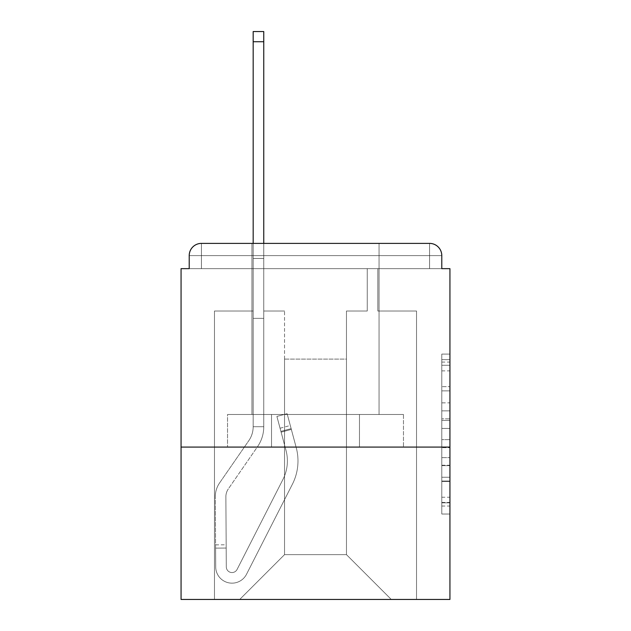 <?xml version="1.0" encoding="UTF-8"?>
<svg xmlns="http://www.w3.org/2000/svg" width="631" height="631" viewBox="0 0 631 631"><rect width="100%" height="100%" fill="white"/><g stroke="black" fill="none" stroke-linecap="round" stroke-linejoin="round"><path stroke-width="0.47" stroke-dasharray="3.15 2.37" d="M441.787 402.862L441.787 428.449L449.935 428.449L449.935 506.03L449.935 362.076L449.935 428.449L441.787 428.449L441.787 359.67L441.787 514.028L441.787 354.078L441.787 502.828L449.935 502.828L441.787 502.828L449.935 502.828L441.787 502.828L441.787 477.233L441.787 514.028L449.935 514.028L449.935 354.078L449.935 502.426L449.935 439.649L441.787 439.649L449.935 439.649L449.935 477.233L449.935 365.27L441.787 365.27L449.935 365.27L449.935 514.028L449.935 362.076L449.935 514.028L441.787 514.028L441.787 354.078L449.935 354.078L449.935 362.076L449.935 354.078L449.935 362.076L449.935 354.078L449.935 359.67L449.935 354.078L441.787 354.078L441.787 365.27L449.935 365.27L441.787 365.27L441.787 402.862L449.935 402.862M379.05 243.392L379.05 414.496L251.95 414.496L379.05 414.496L251.95 414.496L379.05 414.496L379.05 243.392L251.95 243.392L251.95 414.496L251.95 243.392L379.05 243.392L251.95 243.392M449.935 418.858L449.935 410.86L449.935 418.858L441.787 418.858L441.787 386.661L441.787 481.437L441.787 457.641L449.935 457.641L441.787 457.641L441.787 514.028L449.935 514.028L441.787 514.028L449.935 514.028L441.787 514.028L441.787 354.078L449.935 354.078L441.787 354.078L449.935 354.078L441.787 354.078L441.787 418.858L449.935 418.858M449.935 447.087L449.935 268.648L441.787 268.648L441.787 255.61A12.218 12.218 0 0 0 429.569 243.392A12.218 12.218 0 0 1 441.787 255.61A12.218 12.218 0 0 0 429.569 243.392L201.431 243.392L429.569 243.392A12.218 12.218 0 0 1 441.787 255.61A12.218 12.218 0 0 0 429.569 243.392L201.431 243.392A12.218 12.218 0 0 0 189.213 255.61L189.213 268.648L189.213 255.61A12.218 12.218 0 0 1 201.431 243.392A12.218 12.218 0 0 0 189.213 255.61L189.213 268.648L181.065 268.648L181.065 447.087L449.935 447.087L449.935 599.45L181.065 599.45L181.065 447.087L449.935 447.087L181.065 447.087M284.542 311.02L263.758 311.02L284.542 311.02L263.758 311.02L284.542 311.02L263.758 311.02L284.542 311.02L263.758 311.02L284.542 311.02L263.758 311.02L284.542 311.02L263.758 311.02L284.542 311.02L263.758 311.02L284.542 311.02L263.758 311.02L284.542 311.02L263.758 311.02L284.542 311.02L263.758 311.02L284.542 311.02L263.758 311.02L284.542 311.02L263.758 311.02L284.542 311.02L263.758 311.02L284.542 311.02L284.542 554.641L284.542 359.094L284.542 554.641L239.725 599.45L416.531 599.45L416.531 311.02L377.827 311.02L416.531 311.02L377.827 311.02L416.531 311.02L377.827 311.02L416.531 311.02L377.827 311.02L416.531 311.02L377.827 311.02L416.531 311.02L377.827 311.02L416.531 311.02L377.827 311.02L416.531 311.02L377.827 311.02L416.531 311.02L377.827 311.02L416.531 311.02L377.827 311.02L416.531 311.02L377.827 311.02L416.531 311.02L377.827 311.02L416.531 311.02L377.827 311.02L416.531 311.02L416.531 599.45L416.531 311.02L416.531 599.45L416.531 311.02L416.531 599.45L416.531 311.02L416.531 599.45L416.531 311.02L416.531 599.45L416.531 311.02L416.531 599.45L416.531 311.02L416.531 599.45L416.531 311.02L416.531 599.45L416.531 311.02L416.531 599.45L416.531 311.02L416.531 599.45L416.531 311.02L416.531 599.45L416.531 311.02L416.531 599.45L416.531 311.02L416.531 599.45L239.725 599.45L284.542 554.641L284.542 359.094L346.458 359.094L346.458 554.641L284.542 554.641L284.542 311.02M253.173 311.02L214.469 311.02L214.469 599.45L239.725 599.45L284.542 554.641L284.542 359.094L284.542 554.641L284.542 359.094L284.542 554.641L284.542 359.094L284.542 554.641L284.542 359.094L284.542 554.641L284.542 359.094L284.542 554.641L284.542 359.094L284.542 554.641L284.542 359.094L284.542 554.641L284.542 359.094L284.542 554.641L284.542 359.094L284.542 554.641L284.542 359.094L284.542 554.641L284.542 359.094L284.542 554.641L346.458 554.641L346.458 359.094L346.458 554.641L391.275 599.45L346.458 554.641L346.458 359.094L346.458 554.641L391.275 599.45L346.458 554.641L346.458 359.094L346.458 554.641L391.275 599.45L346.458 554.641L346.458 359.094L346.458 554.641L391.275 599.45L346.458 554.641L346.458 359.094L346.458 554.641L391.275 599.45L346.458 554.641L346.458 359.094L346.458 554.641L391.275 599.45L346.458 554.641L346.458 359.094L346.458 554.641L391.275 599.45L346.458 554.641L346.458 359.094L346.458 554.641L391.275 599.45L346.458 554.641L346.458 359.094L346.458 554.641L391.275 599.45L346.458 554.641L346.458 359.094L346.458 554.641L391.275 599.45L346.458 554.641L346.458 359.094L346.458 554.641L391.275 599.45L346.458 554.641L346.458 359.094L346.458 554.641L391.275 599.45L346.458 554.641L346.458 359.094L346.458 554.641L391.275 599.45L346.458 554.641L346.458 359.094L284.542 359.094L284.542 554.641L239.725 599.45L284.542 554.641L239.725 599.45L284.542 554.641L239.725 599.45L284.542 554.641L239.725 599.45L284.542 554.641L239.725 599.45L284.542 554.641L239.725 599.45L284.542 554.641L239.725 599.45L284.542 554.641L239.725 599.45L284.542 554.641L239.725 599.45L284.542 554.641L239.725 599.45L284.542 554.641L239.725 599.45L284.542 554.641L239.725 599.45L284.542 554.641L239.725 599.45L214.469 599.45L239.725 599.45L214.469 599.45L239.725 599.45L214.469 599.45L239.725 599.45L214.469 599.45L239.725 599.45L214.469 599.45L239.725 599.45L214.469 599.45L239.725 599.45L214.469 599.45L239.725 599.45L214.469 599.45L239.725 599.45L214.469 599.45L239.725 599.45L214.469 599.45L239.725 599.45L214.469 599.45L239.725 599.45L214.469 599.45L239.725 599.45L214.469 599.45L214.469 311.02L214.469 599.45L214.469 311.02L214.469 599.45L214.469 311.02L214.469 599.45L214.469 311.02L214.469 599.45L214.469 311.02L214.469 599.45L214.469 311.02L214.469 599.45L214.469 311.02L214.469 599.45L214.469 311.02L214.469 599.45L214.469 311.02L214.469 599.45L214.469 311.02L214.469 599.45L214.469 311.02L214.469 599.45L214.469 311.02L214.469 599.45L214.469 311.02L253.173 311.02L214.469 311.02L253.173 311.02L214.469 311.02L253.173 311.02L214.469 311.02L253.173 311.02L214.469 311.02L253.173 311.02L214.469 311.02L253.173 311.02L214.469 311.02L253.173 311.02L214.469 311.02L253.173 311.02L214.469 311.02L253.173 311.02L214.469 311.02L253.173 311.02L214.469 311.02L253.173 311.02L214.469 311.02L253.173 311.02L214.469 311.02L253.173 311.02L253.173 268.648L253.173 311.02M367.242 311.02L346.458 311.02L346.458 359.094L346.458 311.02L346.458 359.094L346.458 311.02L346.458 359.094L346.458 311.02L346.458 359.094L346.458 311.02L346.458 359.094L346.458 311.02L346.458 359.094L346.458 311.02L346.458 359.094L346.458 311.02L346.458 359.094L346.458 311.02L346.458 359.094L346.458 311.02L346.458 359.094L346.458 311.02L346.458 359.094L346.458 311.02L346.458 359.094L346.458 311.02L346.458 359.094L346.458 311.02L367.242 311.02L346.458 311.02L367.242 311.02L346.458 311.02L367.242 311.02L346.458 311.02L367.242 311.02L346.458 311.02L367.242 311.02L346.458 311.02L367.242 311.02L346.458 311.02L367.242 311.02L346.458 311.02L367.242 311.02L346.458 311.02L367.242 311.02L346.458 311.02L367.242 311.02L346.458 311.02L367.242 311.02L346.458 311.02L367.242 311.02L346.458 311.02L367.242 311.02L367.242 268.648L377.827 268.648L377.827 311.02L377.827 268.648L377.827 311.02L377.827 268.648L377.827 311.02L377.827 268.648L377.827 311.02L377.827 268.648L377.827 311.02L377.827 268.648L377.827 311.02L377.827 268.648L377.827 311.02L377.827 268.648L377.827 311.02L377.827 268.648L377.827 311.02L377.827 268.648L377.827 311.02L377.827 268.648L377.827 311.02L377.827 268.648L377.827 311.02L377.827 268.648L377.827 311.02L377.827 268.648L367.242 268.648L367.242 311.02L367.242 268.648L377.827 268.648L367.242 268.648L377.827 268.648L367.242 268.648L377.827 268.648L367.242 268.648L377.827 268.648L367.242 268.648L377.827 268.648L367.242 268.648L377.827 268.648L367.242 268.648L377.827 268.648L367.242 268.648L377.827 268.648L367.242 268.648L377.827 268.648L367.242 268.648L377.827 268.648L367.242 268.648L377.827 268.648L367.242 268.648L377.827 268.648L367.242 268.648L367.242 311.02M271.519 447.087L403.469 447.087L227.531 447.087L271.519 447.087L271.519 414.496L227.531 414.496L403.469 414.496L271.519 414.496L271.519 447.087L271.519 414.496L359.481 414.496L359.481 447.087L403.469 447.087L359.481 447.087L359.481 414.496L403.469 414.496L403.469 447.087L403.469 414.496L227.531 414.496L227.531 447.087L227.531 414.496L271.519 414.496L271.519 447.087M391.275 599.45L346.458 554.641L391.275 599.45M253.173 243.392L253.173 268.648L263.758 268.648L263.758 311.02L263.758 268.648L253.173 268.648L253.173 31.55L253.173 318.355L263.758 318.355L263.758 426.714L253.173 426.714L253.173 318.355L263.758 318.355L263.758 426.714L253.173 426.714L253.173 318.355L263.758 318.355L263.758 268.648L253.173 268.648L263.758 268.648L253.173 268.648L263.758 268.648L253.173 268.648L253.173 258.465L263.758 258.465L263.758 31.55L263.758 268.648L253.173 268.648L253.173 318.355L263.758 318.355L263.758 426.714L253.173 426.714A24.443 24.443 0 0 1 248.835 440.619L219.62 482.881A24.443 24.443 0 0 0 215.281 496.928L215.707 566.961A16.296 16.296 0 0 0 232.003 583.154A16.296 16.296 0 0 1 215.707 566.961A16.296 16.296 0 0 0 232.003 583.154A16.296 16.296 0 0 1 215.707 566.961L215.573 544.861L215.597 548.118L215.573 544.861L215.597 548.118L215.573 544.861L215.597 548.118L215.573 544.861L215.597 548.118L215.573 544.861L215.597 548.118L215.573 544.861L215.597 548.118L215.573 544.861L215.597 548.118L215.573 544.861L215.597 548.118L215.573 544.861L215.597 548.118L215.573 544.861L215.597 548.118L215.573 544.861L215.597 548.118L215.573 544.861L215.597 548.118L215.573 544.861L215.597 548.118L226.182 548.055L226.166 544.798L226.3 566.89A5.703 5.703 0 0 0 237.082 569.446A5.703 5.703 0 0 1 232.003 572.562A5.703 5.703 0 0 0 237.082 569.446A5.703 5.703 0 0 1 226.3 566.89A5.703 5.703 0 0 0 232.003 572.562A5.703 5.703 0 0 1 226.3 566.89A5.703 5.703 0 0 0 237.082 569.446L282.948 479.434A40.739 40.739 0 0 0 286.001 450.392A40.739 40.739 0 0 1 282.948 479.434A40.739 40.739 0 0 0 286.001 450.392L276.899 416.421L281.118 432.164L276.899 416.421L287.129 413.684L291.348 429.419L287.129 413.684L276.899 416.421L281.118 432.164L276.899 416.421L287.129 413.684L291.348 429.419L287.129 413.684L276.899 416.421L281.118 432.164L276.899 416.421L287.129 413.684L291.348 429.419L287.129 413.684L276.899 416.421L281.118 432.164L276.899 416.421L287.129 413.684L291.348 429.419L287.129 413.684L276.899 416.421L281.118 432.164L276.899 416.421L287.129 413.684L291.348 429.419L287.129 413.684L276.899 416.421L281.118 432.164L276.899 416.421L287.129 413.684L291.348 429.419L287.129 413.684L276.899 416.421L281.118 432.164L276.899 416.421L287.129 413.684L291.348 429.419L287.129 413.684L276.899 416.421L281.118 432.164L276.899 416.421L287.129 413.684L291.348 429.419L287.129 413.684L276.899 416.421L281.118 432.164L276.899 416.421L287.129 413.684L291.348 429.419L287.129 413.684L276.899 416.421L281.118 432.164L276.899 416.421L287.129 413.684L291.348 429.419L287.129 413.684L276.899 416.421L281.118 432.164L276.899 416.421L287.129 413.684L291.348 429.419L287.129 413.684L276.899 416.421L281.118 432.164L276.899 416.421L287.129 413.684L291.348 429.419L287.129 413.684L276.899 416.421L281.118 432.164L291.348 429.419L287.129 413.684L291.348 429.419L281.118 432.164L291.348 429.419L281.118 432.164L291.348 429.419L281.118 432.164L291.348 429.419L281.118 432.164L291.348 429.419L281.118 432.164L291.348 429.419L281.118 432.164L291.348 429.419L281.118 432.164L291.348 429.419L281.118 432.164L291.348 429.419L281.118 432.164L291.348 429.419L281.118 432.164L291.348 429.419L281.118 432.164L291.348 429.419L281.118 432.164L291.348 429.419L281.118 432.164L286.001 450.392L280.061 428.228L280.905 431.375L280.061 428.228L280.905 431.375L280.061 428.228L280.905 431.375L280.061 428.228L280.905 431.375L280.061 428.228L280.905 431.375L280.061 428.228L280.905 431.375L280.061 428.228L280.905 431.375L280.061 428.228L280.905 431.375L280.061 428.228L280.905 431.375L280.061 428.228L280.905 431.375L280.061 428.228L280.905 431.375L280.061 428.228L280.905 431.375L280.061 428.228L280.905 431.375L291.136 428.63L290.292 425.483L296.231 447.655A51.332 51.332 0 0 1 292.39 484.245A51.332 51.332 0 0 0 296.231 447.655A51.332 51.332 0 0 1 292.39 484.245L246.524 574.257L292.39 484.245A51.332 51.332 0 0 0 296.231 447.655L291.348 429.419L296.231 447.655A51.332 51.332 0 0 1 292.39 484.245L246.524 574.257A16.296 16.296 0 0 1 232.003 583.154A16.296 16.296 0 0 0 246.524 574.257L292.39 484.245A51.332 51.332 0 0 0 296.231 447.655A51.332 51.332 0 0 1 292.39 484.245L246.524 574.257A16.296 16.296 0 0 1 232.003 583.154A16.296 16.296 0 0 0 246.524 574.257L292.39 484.245A51.332 51.332 0 0 0 296.231 447.655L291.348 429.419L296.231 447.655A51.332 51.332 0 0 1 292.39 484.245L246.524 574.257A16.296 16.296 0 0 1 215.707 566.961L215.597 548.118L226.182 548.055L226.3 566.89A5.703 5.703 0 0 0 237.082 569.446L282.948 479.434A40.739 40.739 0 0 0 286.001 450.392L280.905 431.375L291.136 428.63L296.231 447.655A51.332 51.332 0 0 1 292.39 484.245A51.332 51.332 0 0 0 296.231 447.655L291.348 429.419L296.231 447.655A51.332 51.332 0 0 1 292.39 484.245L246.524 574.257L292.39 484.245A51.332 51.332 0 0 0 296.231 447.655A51.332 51.332 0 0 1 292.39 484.245L246.524 574.257A16.296 16.296 0 0 1 215.707 566.961A16.296 16.296 0 0 0 246.524 574.257L292.39 484.245A51.332 51.332 0 0 0 296.231 447.655L291.348 429.419L296.231 447.655A51.332 51.332 0 0 1 292.39 484.245L246.524 574.257A16.296 16.296 0 0 1 232.003 583.154A16.296 16.296 0 0 0 246.524 574.257L292.39 484.245A51.332 51.332 0 0 0 296.231 447.655A51.332 51.332 0 0 1 292.39 484.245L246.524 574.257A16.296 16.296 0 0 1 215.707 566.961A16.296 16.296 0 0 0 232.003 583.154A16.296 16.296 0 0 1 215.707 566.961L215.597 548.118L226.182 548.055L226.166 544.798L226.3 566.89A5.703 5.703 0 0 0 232.003 572.562A5.703 5.703 0 0 1 226.3 566.89A5.703 5.703 0 0 0 232.003 572.562A5.703 5.703 0 0 1 226.3 566.89A5.703 5.703 0 0 0 237.082 569.446L282.948 479.434A40.739 40.739 0 0 0 286.001 450.392A40.739 40.739 0 0 1 282.948 479.434A40.739 40.739 0 0 0 286.001 450.392A40.739 40.739 0 0 1 282.948 479.434A40.739 40.739 0 0 0 286.001 450.392L280.905 431.375L291.136 428.63L290.292 425.483L296.231 447.655A51.332 51.332 0 0 1 292.39 484.245A51.332 51.332 0 0 0 296.231 447.655A51.332 51.332 0 0 1 292.39 484.245L246.524 574.257L292.39 484.245A51.332 51.332 0 0 0 296.231 447.655L291.348 429.419L296.231 447.655A51.332 51.332 0 0 1 292.39 484.245L246.524 574.257A16.296 16.296 0 0 1 232.003 583.154A16.296 16.296 0 0 0 246.524 574.257L292.39 484.245A51.332 51.332 0 0 0 296.231 447.655A51.332 51.332 0 0 1 292.39 484.245L246.524 574.257A16.296 16.296 0 0 1 232.003 583.154A16.296 16.296 0 0 0 246.524 574.257L292.39 484.245A51.332 51.332 0 0 0 296.231 447.655L291.348 429.419L296.231 447.655A51.332 51.332 0 0 1 292.39 484.245L246.524 574.257A16.296 16.296 0 0 1 215.707 566.961L215.597 548.118L226.182 548.055L226.3 566.89A5.703 5.703 0 0 0 237.082 569.446L282.948 479.434A40.739 40.739 0 0 0 286.001 450.392L280.905 431.375L291.136 428.63L296.231 447.655A51.332 51.332 0 0 1 292.39 484.245A51.332 51.332 0 0 0 296.231 447.655L291.348 429.419L296.231 447.655A51.332 51.332 0 0 1 292.39 484.245L246.524 574.257L292.39 484.245A51.332 51.332 0 0 0 296.231 447.655A51.332 51.332 0 0 1 292.39 484.245L246.524 574.257A16.296 16.296 0 0 1 215.707 566.961A16.296 16.296 0 0 0 246.524 574.257L292.39 484.245A51.332 51.332 0 0 0 296.231 447.655L291.348 429.419L296.231 447.655A51.332 51.332 0 0 1 292.39 484.245L246.524 574.257A16.296 16.296 0 0 1 232.003 583.154A16.296 16.296 0 0 0 246.524 574.257L292.39 484.245A51.332 51.332 0 0 0 296.231 447.655A51.332 51.332 0 0 1 292.39 484.245L246.524 574.257A16.296 16.296 0 0 1 215.707 566.961A16.296 16.296 0 0 0 232.003 583.154A16.296 16.296 0 0 1 215.707 566.961L215.597 548.118L226.182 548.055L226.166 544.798L226.3 566.89A5.703 5.703 0 0 0 232.003 572.562A5.703 5.703 0 0 1 226.3 566.89A5.703 5.703 0 0 0 232.003 572.562A5.703 5.703 0 0 1 226.3 566.89A5.703 5.703 0 0 0 237.082 569.446A5.703 5.703 0 0 1 232.003 572.562A5.703 5.703 0 0 0 237.082 569.446A5.703 5.703 0 0 1 226.3 566.89A5.703 5.703 0 0 0 232.003 572.562A5.703 5.703 0 0 1 226.3 566.89A5.703 5.703 0 0 0 237.082 569.446L282.948 479.434A40.739 40.739 0 0 0 286.001 450.392A40.739 40.739 0 0 1 282.948 479.434A40.739 40.739 0 0 0 286.001 450.392A40.739 40.739 0 0 1 282.948 479.434A40.739 40.739 0 0 0 286.001 450.392L280.905 431.375L291.136 428.63L290.292 425.483L296.231 447.655A51.332 51.332 0 0 1 292.39 484.245A51.332 51.332 0 0 0 296.231 447.655A51.332 51.332 0 0 1 292.39 484.245L246.524 574.257L292.39 484.245A51.332 51.332 0 0 0 296.231 447.655L291.348 429.419L296.231 447.655A51.332 51.332 0 0 1 292.39 484.245L246.524 574.257A16.296 16.296 0 0 1 232.003 583.154A16.296 16.296 0 0 0 246.524 574.257L292.39 484.245A51.332 51.332 0 0 0 296.231 447.655A51.332 51.332 0 0 1 292.39 484.245L246.524 574.257A16.296 16.296 0 0 1 232.003 583.154A16.296 16.296 0 0 0 246.524 574.257L292.39 484.245A51.332 51.332 0 0 0 296.231 447.655L291.348 429.419L296.231 447.655A51.332 51.332 0 0 1 292.39 484.245L246.524 574.257A16.296 16.296 0 0 1 215.707 566.961L215.597 548.118L226.182 548.055L226.3 566.89A5.703 5.703 0 0 0 237.082 569.446L282.948 479.434A40.739 40.739 0 0 0 286.001 450.392L280.905 431.375L291.136 428.63L296.231 447.655A51.332 51.332 0 0 1 292.39 484.245A51.332 51.332 0 0 0 296.231 447.655L290.292 425.483L296.231 447.655A51.332 51.332 0 0 1 292.39 484.245L246.524 574.257A16.296 16.296 0 0 1 215.707 566.961A16.296 16.296 0 0 0 246.524 574.257L292.39 484.245A51.332 51.332 0 0 0 296.231 447.655L290.292 425.483L296.231 447.655A51.332 51.332 0 0 1 292.39 484.245L246.524 574.257A16.296 16.296 0 0 1 232.003 583.154A16.296 16.296 0 0 0 246.524 574.257L292.39 484.245L246.524 574.257A16.296 16.296 0 0 1 215.707 566.961A16.296 16.296 0 0 0 232.003 583.154A16.296 16.296 0 0 1 215.707 566.961L215.597 548.118L226.182 548.055L226.166 544.798L226.3 566.89A5.703 5.703 0 0 0 232.003 572.562A5.703 5.703 0 0 1 226.3 566.89A5.703 5.703 0 0 0 232.003 572.562A5.703 5.703 0 0 1 226.3 566.89A5.703 5.703 0 0 0 237.082 569.446L282.948 479.434A40.739 40.739 0 0 0 286.001 450.392A40.739 40.739 0 0 1 282.948 479.434A40.739 40.739 0 0 0 286.001 450.392A40.739 40.739 0 0 1 282.948 479.434A40.739 40.739 0 0 0 286.001 450.392L280.905 431.375L291.136 428.63L290.292 425.483L296.231 447.655L291.136 428.63L280.905 431.375L291.136 428.63L280.905 431.375L291.136 428.63L280.905 431.375L291.136 428.63L280.905 431.375L291.136 428.63L280.905 431.375L291.136 428.63L280.905 431.375L291.136 428.63L280.905 431.375L286.001 450.392A40.739 40.739 0 0 1 282.948 479.434A40.739 40.739 0 0 0 286.001 450.392A40.739 40.739 0 0 1 282.948 479.434A40.739 40.739 0 0 0 286.001 450.392L280.905 431.375L286.001 450.392A40.739 40.739 0 0 1 282.948 479.434A40.739 40.739 0 0 0 286.001 450.392A40.739 40.739 0 0 1 282.948 479.434A40.739 40.739 0 0 0 286.001 450.392L280.905 431.375L286.001 450.392A40.739 40.739 0 0 1 282.948 479.434A40.739 40.739 0 0 0 286.001 450.392A40.739 40.739 0 0 1 282.948 479.434A40.739 40.739 0 0 0 286.001 450.392L280.905 431.375L286.001 450.392A40.739 40.739 0 0 1 282.948 479.434A40.739 40.739 0 0 0 286.001 450.392A40.739 40.739 0 0 1 282.948 479.434A40.739 40.739 0 0 0 286.001 450.392L280.905 431.375L286.001 450.392A40.739 40.739 0 0 1 282.948 479.434A40.739 40.739 0 0 0 286.001 450.392A40.739 40.739 0 0 1 282.948 479.434A40.739 40.739 0 0 0 286.001 450.392L280.905 431.375L286.001 450.392A40.739 40.739 0 0 1 282.948 479.434A40.739 40.739 0 0 0 286.001 450.392A40.739 40.739 0 0 1 282.948 479.434A40.739 40.739 0 0 0 286.001 450.392L280.905 431.375L286.001 450.392A40.739 40.739 0 0 1 282.948 479.434L237.082 569.446A5.703 5.703 0 0 1 232.003 572.562A5.703 5.703 0 0 0 237.082 569.446A5.703 5.703 0 0 1 226.3 566.89A5.703 5.703 0 0 0 232.003 572.562A5.703 5.703 0 0 1 226.3 566.89A5.703 5.703 0 0 0 237.082 569.446L282.948 479.434L237.082 569.446A5.703 5.703 0 0 1 232.003 572.562A5.703 5.703 0 0 0 237.082 569.446A5.703 5.703 0 0 1 226.3 566.89A5.703 5.703 0 0 0 232.003 572.562A5.703 5.703 0 0 1 226.3 566.89A5.703 5.703 0 0 0 237.082 569.446L282.948 479.434L237.082 569.446A5.703 5.703 0 0 1 232.003 572.562A5.703 5.703 0 0 0 237.082 569.446A5.703 5.703 0 0 1 226.3 566.89A5.703 5.703 0 0 0 232.003 572.562A5.703 5.703 0 0 1 226.3 566.89A5.703 5.703 0 0 0 237.082 569.446L282.948 479.434L237.082 569.446A5.703 5.703 0 0 1 232.003 572.562A5.703 5.703 0 0 0 237.082 569.446A5.703 5.703 0 0 1 226.3 566.89A5.703 5.703 0 0 0 232.003 572.562A5.703 5.703 0 0 1 226.3 566.89A5.703 5.703 0 0 0 237.082 569.446L282.948 479.434L237.082 569.446A5.703 5.703 0 0 1 232.003 572.562A5.703 5.703 0 0 0 237.082 569.446A5.703 5.703 0 0 1 226.3 566.89A5.703 5.703 0 0 0 232.003 572.562A5.703 5.703 0 0 1 226.3 566.89L225.874 496.865L226.3 566.89A5.703 5.703 0 0 0 237.082 569.446L282.948 479.434L237.082 569.446A5.703 5.703 0 0 1 232.003 572.562A5.703 5.703 0 0 0 237.082 569.446A5.703 5.703 0 0 1 226.3 566.89L225.874 496.865L226.3 566.89A5.703 5.703 0 0 0 237.082 569.446L282.948 479.434L237.082 569.446A5.703 5.703 0 0 1 232.003 572.562A5.703 5.703 0 0 0 237.082 569.446A5.703 5.703 0 0 1 226.3 566.89L225.874 496.865L226.3 566.89L226.182 548.055L215.597 548.118L226.182 548.055L215.597 548.118L226.182 548.055L215.597 548.118L226.182 548.055L215.597 548.118L226.182 548.055L215.597 548.118L226.182 548.055L215.597 548.118L226.182 548.055L215.597 548.118L215.707 566.961A16.296 16.296 0 0 0 246.524 574.257L292.39 484.245A51.332 51.332 0 0 0 296.231 447.655A51.332 51.332 0 0 1 292.39 484.245L246.524 574.257A16.296 16.296 0 0 1 232.003 583.154A16.296 16.296 0 0 0 246.524 574.257L292.39 484.245L246.524 574.257A16.296 16.296 0 0 1 215.707 566.961A16.296 16.296 0 0 0 232.003 583.154A16.296 16.296 0 0 1 215.707 566.961L215.597 548.118L215.707 566.961A16.296 16.296 0 0 0 246.524 574.257L292.39 484.245L246.524 574.257A16.296 16.296 0 0 1 232.003 583.154A16.296 16.296 0 0 0 246.524 574.257A16.296 16.296 0 0 1 215.707 566.961A16.296 16.296 0 0 0 232.003 583.154A16.296 16.296 0 0 1 215.707 566.961L215.597 548.118L215.707 566.961A16.296 16.296 0 0 0 246.524 574.257L292.39 484.245L246.524 574.257A16.296 16.296 0 0 1 232.003 583.154A16.296 16.296 0 0 0 246.524 574.257A16.296 16.296 0 0 1 215.707 566.961A16.296 16.296 0 0 0 232.003 583.154A16.296 16.296 0 0 1 215.707 566.961L215.597 548.118L215.707 566.961A16.296 16.296 0 0 0 246.524 574.257L292.39 484.245L246.524 574.257A16.296 16.296 0 0 1 232.003 583.154A16.296 16.296 0 0 0 246.524 574.257A16.296 16.296 0 0 1 215.707 566.961A16.296 16.296 0 0 0 232.003 583.154A16.296 16.296 0 0 1 215.707 566.961L215.597 548.118L215.707 566.961A16.296 16.296 0 0 0 246.524 574.257A16.296 16.296 0 0 1 215.707 566.961A16.296 16.296 0 0 0 232.003 583.154A16.296 16.296 0 0 1 215.707 566.961L215.597 548.118L215.707 566.961A16.296 16.296 0 0 0 246.524 574.257A16.296 16.296 0 0 1 215.707 566.961A16.296 16.296 0 0 0 232.003 583.154A16.296 16.296 0 0 1 215.707 566.961L215.597 548.118L215.707 566.961A16.296 16.296 0 0 0 246.524 574.257A16.296 16.296 0 0 1 215.707 566.961L215.597 548.118L215.707 566.961A16.296 16.296 0 0 0 232.003 583.154A16.296 16.296 0 0 1 215.707 566.961L215.597 548.118L215.707 566.961A16.296 16.296 0 0 0 232.003 583.154A16.296 16.296 0 0 1 215.707 566.961L215.281 496.928A24.443 24.443 0 0 1 219.62 482.881A24.443 24.443 0 0 0 215.281 496.928A24.443 24.443 0 0 1 219.62 482.881A24.443 24.443 0 0 0 215.281 496.928A24.443 24.443 0 0 1 219.62 482.881A24.443 24.443 0 0 0 215.281 496.928A24.443 24.443 0 0 1 219.62 482.881A24.443 24.443 0 0 0 215.281 496.928A24.443 24.443 0 0 1 219.62 482.881A24.443 24.443 0 0 0 215.281 496.928A24.443 24.443 0 0 1 219.62 482.881A24.443 24.443 0 0 0 215.281 496.928A24.443 24.443 0 0 1 219.62 482.881A24.443 24.443 0 0 0 215.281 496.928A24.443 24.443 0 0 1 219.62 482.881A24.443 24.443 0 0 0 215.281 496.928A24.443 24.443 0 0 1 219.62 482.881A24.443 24.443 0 0 0 215.281 496.928A24.443 24.443 0 0 1 219.62 482.881A24.443 24.443 0 0 0 215.281 496.928A24.443 24.443 0 0 1 219.62 482.881A24.443 24.443 0 0 0 215.281 496.928A24.443 24.443 0 0 1 219.62 482.881A24.443 24.443 0 0 0 215.281 496.928A24.443 24.443 0 0 1 219.62 482.881L248.835 440.619A24.443 24.443 0 0 0 253.173 426.714L253.173 268.648L263.758 268.648L253.173 268.648L263.758 268.648L253.173 268.648L253.173 258.465L263.758 258.465L263.758 31.55L263.758 268.648L253.173 268.648L253.173 318.355L263.758 318.355L263.758 426.714L253.173 426.714L253.173 318.355L263.758 318.355L263.758 268.648L253.173 268.648L263.758 268.648L253.173 268.648L263.758 268.648L253.173 268.648L253.173 31.55L253.173 318.355L263.758 318.355L263.758 426.714A35.036 35.036 0 0 1 257.551 446.638L228.335 488.907A13.85 13.85 0 0 0 225.874 496.865A13.85 13.85 0 0 1 228.335 488.907A13.85 13.85 0 0 0 225.874 496.865A13.85 13.85 0 0 1 228.335 488.907A13.85 13.85 0 0 0 225.874 496.865A13.85 13.85 0 0 1 228.335 488.907A13.85 13.85 0 0 0 225.874 496.865A13.85 13.85 0 0 1 228.335 488.907A13.85 13.85 0 0 0 225.874 496.865A13.85 13.85 0 0 1 228.335 488.907A13.85 13.85 0 0 0 225.874 496.865A13.85 13.85 0 0 1 228.335 488.907A13.85 13.85 0 0 0 225.874 496.865A13.85 13.85 0 0 1 228.335 488.907A13.85 13.85 0 0 0 225.874 496.865A13.85 13.85 0 0 1 228.335 488.907A13.85 13.85 0 0 0 225.874 496.865A13.85 13.85 0 0 1 228.335 488.907A13.85 13.85 0 0 0 225.874 496.865A13.85 13.85 0 0 1 228.335 488.907A13.85 13.85 0 0 0 225.874 496.865A13.85 13.85 0 0 1 228.335 488.907A13.85 13.85 0 0 0 225.874 496.865A13.85 13.85 0 0 1 228.335 488.907A13.85 13.85 0 0 0 225.874 496.865A13.85 13.85 0 0 1 228.335 488.907L257.551 446.638A35.036 35.036 0 0 0 263.758 426.714L253.173 426.714A24.443 24.443 0 0 1 248.835 440.619A24.443 24.443 0 0 0 253.173 426.714L253.173 318.355L263.758 318.355L263.758 426.714L253.173 426.714L253.173 268.648L263.758 268.648L253.173 268.648L263.758 268.648L253.173 268.648L253.173 258.465L263.758 258.465L263.758 31.55L263.758 268.648L253.173 268.648L253.173 318.355L263.758 318.355L263.758 268.648L253.173 268.648L263.758 268.648L253.173 268.648L263.758 268.648L253.173 268.648L253.173 258.465L263.758 258.465L263.758 31.55L263.758 268.648L253.173 268.648L253.173 318.355L263.758 318.355L263.758 426.714L253.173 426.714A24.443 24.443 0 0 1 248.835 440.619A24.443 24.443 0 0 0 253.173 426.714L253.173 318.355L263.758 318.355L263.758 426.714L253.173 426.714L253.173 318.355L263.758 318.355L263.758 268.648L253.173 268.648L263.758 268.648L253.173 268.648L263.758 268.648L253.173 268.648L253.173 31.55L253.173 318.355L253.173 268.648L263.758 268.648L253.173 268.648L263.758 268.648L253.173 268.648L253.173 258.465L263.758 258.465L263.758 31.55L263.758 268.648L253.173 268.648L253.173 318.355L263.758 318.355L263.758 426.714A35.036 35.036 0 0 1 257.551 446.638A35.036 35.036 0 0 0 263.758 426.714L253.173 426.714A24.443 24.443 0 0 1 248.835 440.619A24.443 24.443 0 0 0 253.173 426.714L253.173 318.355L263.758 318.355L263.758 426.714L253.173 426.714L253.173 318.355L263.758 318.355L263.758 268.648L253.173 268.648L263.758 268.648L253.173 268.648L263.758 268.648L263.758 426.714L253.173 426.714A24.443 24.443 0 0 1 248.835 440.619A24.443 24.443 0 0 0 253.173 426.714L253.173 318.355L263.758 318.355L263.758 426.714L253.173 426.714L253.173 258.465L263.758 258.465L263.758 31.55L263.758 426.714A35.036 35.036 0 0 1 257.551 446.638A35.036 35.036 0 0 0 263.758 426.714L253.173 426.714A24.443 24.443 0 0 1 248.835 440.619A24.443 24.443 0 0 0 253.173 426.714L253.173 318.355L263.758 318.355L263.758 426.714L253.173 426.714L253.173 318.355L263.758 318.355L263.758 31.55L263.758 426.714L253.173 426.714A24.443 24.443 0 0 1 248.835 440.619A24.443 24.443 0 0 0 253.173 426.714L253.173 318.355L263.758 318.355L263.758 426.714L253.173 426.714L253.173 318.355L263.758 318.355L263.758 31.55L263.758 426.714A35.036 35.036 0 0 1 257.551 446.638A35.036 35.036 0 0 0 263.758 426.714L253.173 426.714A24.443 24.443 0 0 1 248.835 440.619A24.443 24.443 0 0 0 253.173 426.714L253.173 268.648L253.173 318.355L263.758 318.355L263.758 426.714L253.173 426.714L253.173 318.355L263.758 318.355L263.758 31.55L263.758 426.714L253.173 426.714A24.443 24.443 0 0 1 248.835 440.619A24.443 24.443 0 0 0 253.173 426.714L253.173 318.355L263.758 318.355L263.758 426.714L253.173 426.714L253.173 318.355L263.758 318.355L263.758 31.55L263.758 426.714A35.036 35.036 0 0 1 257.551 446.638A35.036 35.036 0 0 0 263.758 426.714L253.173 426.714A24.443 24.443 0 0 1 248.835 440.619A24.443 24.443 0 0 0 253.173 426.714L253.173 268.648L263.758 268.648L263.758 31.55L253.173 31.55L253.173 268.648L263.758 268.648L263.758 426.714L253.173 426.714L253.173 318.355L263.758 318.355L263.758 258.465L263.758 426.714L253.173 426.714A24.443 24.443 0 0 1 248.835 440.619A24.443 24.443 0 0 0 253.173 426.714L253.173 318.355L263.758 318.355L263.758 426.714L253.173 426.714L253.173 318.355L263.758 318.355L263.758 258.465L253.173 258.465L263.758 258.465L253.173 258.465L253.173 31.55L253.173 268.648L253.173 258.465L263.758 258.465L253.173 258.465L253.173 31.55L253.173 318.355L263.758 318.355L263.758 426.714A35.036 35.036 0 0 1 257.551 446.638A35.036 35.036 0 0 0 263.758 426.714L253.173 426.714A24.443 24.443 0 0 1 248.835 440.619A24.443 24.443 0 0 0 253.173 426.714L253.173 268.648L263.758 268.648L263.758 426.714L253.173 426.714L253.173 318.355L263.758 318.355L263.758 258.465L253.173 258.465L253.173 31.55L253.173 268.648L263.758 268.648L263.758 318.355L253.173 318.355L263.758 318.355L253.173 318.355L253.173 258.465L263.758 258.465L253.173 258.465L253.173 31.55L253.173 318.355L263.758 318.355L253.173 318.355L263.758 318.355L253.173 318.355L253.173 268.648L263.758 268.648L263.758 258.465L253.173 258.465L263.758 258.465L253.173 258.465L253.173 31.55L253.173 268.648L263.758 268.648L263.758 318.355L253.173 318.355L263.758 318.355L253.173 318.355L263.758 318.355L253.173 318.355L253.173 258.465L263.758 258.465L253.173 258.465L253.173 31.55L253.173 318.355L263.758 318.355L253.173 318.355L263.758 318.355L253.173 318.355L253.173 268.648L263.758 268.648L263.758 258.465L253.173 258.465L253.173 31.55L253.173 268.648L263.758 268.648L263.758 318.355L253.173 318.355L263.758 318.355L253.173 318.355L253.173 258.465L263.758 258.465L253.173 258.465L253.173 41.733L263.758 41.733M441.787 268.648L441.787 255.61L441.787 268.648L441.787 255.61L441.787 268.648L441.787 255.61L441.787 268.648L441.787 255.61L441.787 268.648L441.787 255.61L429.577 255.61L429.577 268.648L429.577 255.61L429.577 268.648L441.787 268.648L429.577 268.648L429.569 255.61L429.569 268.648L441.787 268.648L441.787 255.61L429.569 255.61L429.569 268.648L441.787 268.648L441.787 255.61A12.218 12.218 0 0 0 429.569 243.392L429.569 268.648L429.569 255.61L429.569 268.648L189.213 268.648L201.431 268.648L201.431 255.61L201.431 268.648L201.431 255.61L429.569 255.61L189.213 255.61L189.213 268.648L201.431 268.648L201.431 243.392A12.218 12.218 0 0 0 189.213 255.61A12.218 12.218 0 0 1 201.431 243.392A12.218 12.218 0 0 0 189.213 255.61L189.213 268.648L201.431 268.648L201.431 255.61L201.423 268.648L189.213 268.648L201.431 268.648L201.431 255.61L429.569 255.61L429.569 268.648L441.787 268.648L201.431 268.648L201.431 255.61L201.423 268.648L189.213 268.648L201.431 268.648L201.431 255.61L429.569 255.61L429.569 243.392L201.431 243.392A12.218 12.218 0 0 0 189.213 255.61L189.213 268.648L201.431 268.648L201.423 255.61L201.423 268.648L189.213 268.648L201.431 268.648L201.431 255.61L441.787 255.61A12.218 12.218 0 0 0 429.569 243.392L201.431 243.392A12.218 12.218 0 0 0 189.213 255.61L189.213 268.648L201.431 268.648L201.431 255.61L201.423 268.648L189.213 268.648L201.431 268.648L201.431 255.61L429.569 255.61L201.423 255.61L201.423 268.648L189.213 268.648L201.431 268.648L201.431 255.61L429.569 255.61L429.569 268.648L441.787 268.648L189.213 268.648L201.431 268.648L201.431 255.61L201.423 268.648L189.213 268.648L441.787 268.648L189.213 268.648L441.787 268.648L189.213 268.648L429.577 268.648L201.423 268.648L429.577 268.648L201.423 268.648L429.577 268.648L201.423 268.648L429.577 268.648L201.423 268.648L429.577 268.648L429.577 255.61L201.431 255.61L429.569 255.61L429.569 268.648L201.431 268.648L441.787 268.648L429.577 268.648L429.577 255.61L201.423 255.61L201.423 268.648L201.423 255.61L201.423 268.648L201.423 255.61L201.423 268.648L201.423 255.61L429.569 255.61L429.569 268.648L441.787 268.648L429.577 268.648L429.577 255.61L201.431 255.61L429.569 255.61L429.569 268.648L201.431 268.648L441.787 268.648L429.577 268.648L429.577 255.61L201.423 255.61L429.569 255.61L429.569 268.648L441.787 268.648L429.577 268.648L429.577 255.61L201.431 255.61L429.569 255.61L429.569 268.648L201.431 268.648L441.787 268.648L429.577 268.648L429.577 255.61L201.423 255.61L429.569 255.61L429.569 268.648L441.787 268.648L429.577 268.648L429.577 255.61L201.431 255.61L429.569 255.61L429.569 268.648L201.431 268.648L441.787 268.648L429.577 268.648L429.577 255.61L189.213 255.61L189.213 268.648M429.569 268.648L201.431 268.648L429.569 268.648M441.787 255.61L429.569 255.61L429.569 243.392L429.569 255.61L429.569 243.392L429.569 255.61L429.569 243.392L429.569 255.61L429.569 243.392L201.431 243.392L201.431 255.61L429.569 255.61L201.431 255.61L429.569 255.61L429.569 243.392L429.569 255.61L429.569 243.392L429.569 255.61L429.569 243.392L429.569 255.61L429.569 243.392L429.569 255.61L429.569 243.392L429.569 255.61L441.787 255.61A12.218 12.218 0 0 0 429.569 243.392L429.569 255.61L441.787 255.61A12.218 12.218 0 0 0 429.569 243.392L429.569 255.61L441.787 255.61A12.218 12.218 0 0 0 429.569 243.392L429.569 255.61L441.787 255.61A12.218 12.218 0 0 0 429.569 243.392L429.569 255.61L441.787 255.61A12.218 12.218 0 0 0 429.569 243.392L429.569 255.61L441.787 255.61A12.218 12.218 0 0 0 429.569 243.392L429.569 255.61L441.787 255.61A12.218 12.218 0 0 0 429.569 243.392L429.569 255.61L441.787 255.61A12.218 12.218 0 0 0 429.569 243.392A12.218 12.218 0 0 1 441.787 255.61A12.218 12.218 0 0 0 429.569 243.392L201.431 243.392A12.218 12.218 0 0 0 189.213 255.61A12.218 12.218 0 0 1 201.431 243.392A12.218 12.218 0 0 0 189.213 255.61L201.431 255.61L201.431 243.392A12.218 12.218 0 0 0 189.213 255.61L201.423 255.61L189.213 255.61A12.218 12.218 0 0 1 201.431 243.392A12.218 12.218 0 0 0 189.213 255.61A12.218 12.218 0 0 1 201.431 243.392A12.218 12.218 0 0 0 189.213 255.61A12.218 12.218 0 0 1 201.431 243.392L201.431 255.61L189.213 255.61L201.431 255.61L201.431 243.392L201.431 255.61L201.431 243.392L201.431 255.61L189.213 255.61L201.431 255.61L201.431 243.392L201.431 255.61L201.431 243.392L201.431 255.61L189.213 255.61L201.431 255.61L201.431 243.392L201.431 255.61L201.431 243.392L201.431 255.61L189.213 255.61L201.431 255.61L201.431 243.392L201.431 255.61L201.431 243.392L201.431 255.61L189.213 255.61L201.431 255.61L201.431 243.392L201.431 255.61L201.431 243.392L201.431 255.61L189.213 255.61M429.569 243.392L201.431 243.392L201.431 255.61L201.431 243.392L429.569 243.392L201.431 243.392M359.481 414.496L359.481 447.087L359.481 414.496M441.787 428.449L449.935 428.449L441.787 428.449M441.787 359.67L441.787 354.078L441.787 359.67L449.935 359.67L441.787 359.67M441.787 481.035L441.787 447.647L441.787 481.035L449.935 481.035L441.787 481.035M441.787 447.647L441.787 439.649L449.935 439.649L441.787 439.649L441.787 447.647L449.935 447.647L441.787 447.647M441.787 386.661L441.787 365.27L441.787 386.661L449.935 386.661L441.787 386.661M441.787 354.078L449.935 354.078L441.787 354.078L441.787 362.076L441.787 354.078L449.935 354.078M441.787 514.028L449.935 514.028L441.787 514.028L441.787 506.03L441.787 514.028M263.758 426.714L253.173 426.714A24.443 24.443 0 0 1 248.835 440.619A24.443 24.443 0 0 0 253.173 426.714L263.758 426.714A35.036 35.036 0 0 1 257.551 446.638A35.036 35.036 0 0 0 263.758 426.714L253.173 426.714L263.758 426.714A35.036 35.036 0 0 1 257.551 446.638A35.036 35.036 0 0 0 263.758 426.714L253.173 426.714L263.758 426.714A35.036 35.036 0 0 1 257.551 446.638A35.036 35.036 0 0 0 263.758 426.714L253.173 426.714L263.758 426.714A35.036 35.036 0 0 1 257.551 446.638A35.036 35.036 0 0 0 263.758 426.714L253.173 426.714L263.758 426.714A35.036 35.036 0 0 1 257.551 446.638A35.036 35.036 0 0 0 263.758 426.714L253.173 426.714L263.758 426.714A35.036 35.036 0 0 1 257.551 446.638A35.036 35.036 0 0 0 263.758 426.714L253.173 426.714L263.758 426.714A35.036 35.036 0 0 1 257.551 446.638A35.036 35.036 0 0 0 263.758 426.714M237.082 569.446L282.948 479.434L237.082 569.446A5.703 5.703 0 0 1 232.003 572.562A5.703 5.703 0 0 0 237.082 569.446A5.703 5.703 0 0 1 232.003 572.562A5.703 5.703 0 0 0 237.082 569.446L282.948 479.434L237.082 569.446A5.703 5.703 0 0 1 226.3 566.89A5.703 5.703 0 0 0 237.082 569.446L282.948 479.434A40.739 40.739 0 0 0 286.001 450.392L280.905 431.375L286.001 450.392A40.739 40.739 0 0 1 282.948 479.434L237.082 569.446A5.703 5.703 0 0 1 232.003 572.562A5.703 5.703 0 0 0 237.082 569.446L282.948 479.434A40.739 40.739 0 0 0 286.001 450.392L280.905 431.375L286.001 450.392A40.739 40.739 0 0 1 282.948 479.434L237.082 569.446A5.703 5.703 0 0 1 232.003 572.562A5.703 5.703 0 0 0 237.082 569.446L282.948 479.434A40.739 40.739 0 0 0 286.001 450.392L280.905 431.375L286.001 450.392A40.739 40.739 0 0 1 282.948 479.434L237.082 569.446M263.758 243.392L263.758 268.648L253.173 268.648L253.173 318.355L253.173 258.465L263.758 258.465L253.173 258.465L253.173 41.733M253.173 318.355L263.758 318.355L253.173 318.355M276.899 416.421L287.129 413.684L276.899 416.421M253.173 258.465L263.758 258.465L253.173 258.465M441.787 477.233L449.935 477.233L441.787 477.233M441.787 465.244L449.935 465.244M441.787 390.865L449.935 390.865L441.787 390.865M441.787 362.076L449.935 362.076M441.787 506.03L449.935 506.03M441.787 497.228L449.935 497.228M441.787 370.87L449.935 370.87M441.787 420.451L449.935 420.451L441.787 420.451M441.787 465.639L449.935 465.639L441.787 465.639M441.787 481.437L449.935 481.437L441.787 481.437M441.787 410.86L449.935 410.86L441.787 410.86M226.182 548.055L215.597 548.118L226.182 548.055M291.136 428.63L280.905 431.375L291.136 428.63M441.787 502.426L449.935 502.426M441.787 502.828L449.935 502.828M441.787 365.27L449.935 365.27M215.573 544.861L226.166 544.798M280.061 428.228L290.292 425.483M253.173 31.55L263.758 31.55"/><path stroke-width="0.95" d="M449.935 447.087L449.935 268.648L441.787 268.648L441.787 255.61A12.218 12.218 0 0 0 429.569 243.392L201.431 243.392A12.218 12.218 0 0 0 189.213 255.61L189.213 268.648L181.065 268.648L181.065 599.45L449.935 599.45L449.935 447.087L181.065 447.087M189.213 255.61L189.213 268.648M429.569 243.392L379.05 243.392M251.95 243.392L201.431 243.392M441.787 268.648L441.787 255.61M263.758 41.733L253.173 41.733L253.173 31.55L263.758 31.55L263.758 243.392M253.173 41.733L253.173 243.392"/></g></svg>
